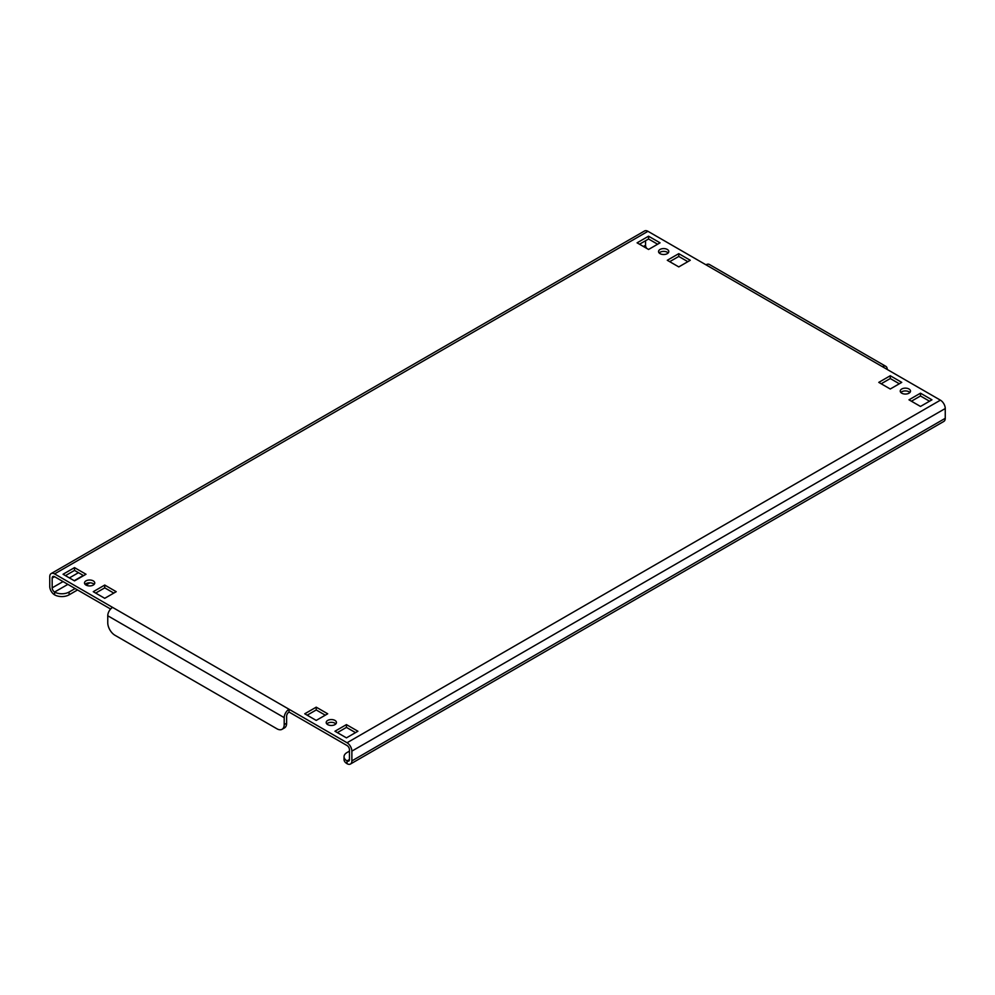 <?xml version="1.0" encoding="UTF-8"?>
<svg xmlns="http://www.w3.org/2000/svg" width="995" height="995" viewBox="0 0 995 995"><rect width="100%" height="100%" fill="white"/><g stroke="black" fill="none" stroke-linecap="round" stroke-linejoin="round"><path stroke-width="1.49" d="M334.954 720.417A5.124 2.96 0 0 0 329.37 719.783A5.124 2.96 0 0 0 326.198 722.519A5.124 2.96 0 0 0 327.703 724.609A5.124 2.96 0 0 0 333.288 725.255A5.124 2.96 0 0 0 336.459 722.519A5.124 2.96 0 0 0 334.954 720.417M326.808 723.912A5.124 2.96 180 0 1 334.954 723.216A5.124 2.96 180 0 1 335.85 723.912M93.256 580.881A5.124 2.96 0 0 0 87.672 580.234A5.124 2.96 0 0 0 84.5 582.971A5.124 2.96 0 0 0 86.005 585.06A5.124 2.96 0 0 0 91.59 585.707A5.124 2.96 0 0 0 94.761 582.971A5.124 2.96 0 0 0 93.256 580.881M85.11 584.363A5.124 2.96 180 0 1 93.256 583.667A5.124 2.96 180 0 1 94.152 584.363M908.995 389.008A5.124 2.96 0 0 0 903.41 388.361A5.124 2.96 0 0 0 900.239 391.097A5.124 2.96 0 0 0 901.744 393.187A5.124 2.96 0 0 0 907.328 393.833A5.124 2.96 0 0 0 910.5 391.097A5.124 2.96 0 0 0 908.995 389.008M900.848 392.49A5.124 2.96 180 0 1 908.995 391.794A5.124 2.96 180 0 1 909.89 392.49M667.297 249.459A5.124 2.96 0 0 0 661.712 248.812A5.124 2.96 0 0 0 658.541 251.548A5.124 2.96 0 0 0 660.046 253.65A5.124 2.96 0 0 0 665.63 254.285A5.124 2.96 0 0 0 668.802 251.548A5.124 2.96 0 0 0 667.297 249.459M659.15 252.954A5.124 2.96 180 0 1 667.297 252.245A5.124 2.96 180 0 1 668.192 252.954M646.787 248.439A3.42 1.978 60 0 1 645.544 245.267L645.544 240.74M349.456 751.125L347.044 752.518A10.248 5.92 -0 0 0 344.034 756.71A10.248 5.92 -0 0 0 347.044 760.889L347.044 763.687A6.841 3.943 -120 0 0 350.464 764.023A6.841 3.943 -120 0 0 351.869 760.889L351.869 751.125A6.841 3.943 -120 0 0 347.044 742.755L940.412 400.164L882.403 366.682A6.841 3.943 -60 0 1 885.824 366.334L709.385 264.471A6.841 3.943 120 0 0 705.965 264.807L647.956 231.313L54.588 573.904A6.841 3.943 -120 0 0 51.168 573.568A6.841 3.943 -120 0 0 49.75 576.69L49.75 586.465A6.841 3.943 -120 0 0 54.588 594.836A10.248 5.92 180 0 0 69.09 594.836L77.548 589.948M52.163 578.083L54.588 576.69A3.42 1.978 -120 0 0 52.872 576.528A3.42 1.978 -120 0 0 52.163 578.083L52.163 587.858A3.42 1.978 -120 0 0 54.588 592.037A10.248 5.92 0 0 0 69.09 592.037L75.135 588.555M349.456 759.496L347.044 760.889A3.42 1.978 -120 0 0 348.747 761.063A3.42 1.978 -120 0 0 349.456 759.496L349.456 749.732A3.42 1.978 -120 0 0 347.044 745.541L289.035 712.047A3.42 1.978 120 0 0 286.622 716.238L286.622 723.216A10.248 5.92 60 0 1 284.495 727.905L282.07 729.298A10.248 5.92 -120 0 0 284.197 724.609L286.622 723.216M940.412 400.164A6.841 3.943 60 0 1 945.25 408.535L945.25 418.31A6.841 3.943 60 0 1 943.832 421.432L350.464 764.023M65.459 575.645L74.525 570.409L83.592 575.645M95.669 593.082L104.736 587.858L113.803 593.082M337.38 732.631L346.434 727.395L355.501 732.631M307.156 715.194L316.223 709.957L325.29 715.194M881.197 383.772L890.264 378.535L899.331 383.772M639.499 244.223L648.566 238.999L657.62 244.223M669.71 261.673L678.777 256.436L687.843 261.673M911.408 401.209L920.475 395.985L929.541 401.209M54.588 576.69L110.607 609.039M86.005 574.252L74.525 567.623L63.046 574.252L74.525 580.881L86.005 574.252M116.216 591.689L104.736 585.06L93.256 591.689L104.736 598.318L116.216 591.689M357.914 731.238L346.434 724.609L334.954 731.238L346.434 737.867L357.914 731.238M327.703 713.788L316.223 707.171L304.744 713.788L316.223 720.417L327.703 713.788M901.744 382.378L890.264 375.749L878.784 382.378L890.264 389.008L901.744 382.378M637.086 242.83L648.566 249.459L660.046 242.83L648.566 236.201L637.086 242.83M667.297 260.28L678.777 266.909L690.256 260.28L678.777 253.65L667.297 260.28M931.954 399.816L920.475 393.187L908.995 399.816L920.475 406.445L931.954 399.816M54.588 573.904L289.035 709.261L289.035 712.047M347.044 742.755L289.035 709.261A6.841 3.943 120 0 0 284.197 717.631L284.197 724.609M885.824 366.334A6.841 3.943 -60 0 1 887.241 369.468M282.07 729.298A10.248 5.92 -120 0 1 276.946 728.8L115.01 635.295A10.248 5.92 -120 0 1 107.758 622.746L107.758 615.768A6.841 3.943 -60 0 1 112.597 607.385M51.168 573.568L644.536 230.977A6.841 3.943 60 0 1 647.956 231.313M347.044 763.687A10.248 5.92 180 0 1 344.034 759.496L344.034 756.71M86.005 585.06L89.911 582.809M920.475 395.985L920.475 393.187M678.777 256.436L678.777 253.65M648.566 238.999L648.566 236.201M890.264 378.535L890.264 375.749M316.223 709.957L316.223 707.171M346.434 727.395L346.434 724.609M104.736 587.858L104.736 585.06M74.525 570.409L74.525 567.623M645.544 245.267L643.429 246.499M78.456 572.685L69.389 577.908M63.046 581.577L52.163 587.858M351.869 760.889L945.25 418.31M945.25 408.535L351.869 751.125M882.403 366.682L705.965 264.807M107.758 615.768L284.197 717.631M67.884 584.363L54.588 592.037L54.588 594.836M74.227 580.707L83.281 575.471M69.09 592.037L69.09 594.836"/></g></svg>
